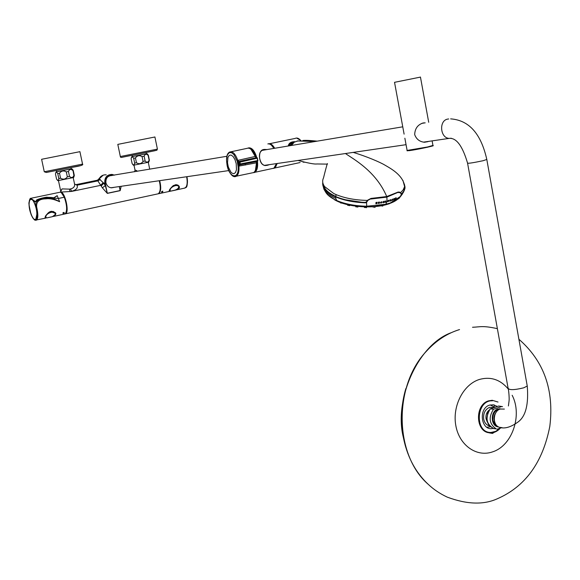 <?xml version="1.0" encoding="UTF-8"?>
<svg xmlns="http://www.w3.org/2000/svg" width="580" height="580" viewBox="0 0 580 580"><rect width="100%" height="100%" fill="white"/><g stroke="black" fill="none" stroke-linecap="round" stroke-linejoin="round"><path stroke-width="0.87" d="M428.141 484.242L425.742 481.929C414.403 470.278 406.95 455.467 403.383 437.501C393.646 399.692 418.064 344.498 451.189 332.717M489.716 409.096L498.735 406.022L490.317 408.798C485.141 417.027 486.069 423.56 493.109 428.402C486.069 423.56 485.141 417.027 490.317 408.798C484.996 417.614 486.2 424.241 493.935 428.671L493.834 428.642M494.182 428.584L496.284 428.939C489.23 424.082 488.302 417.52 493.493 409.262L490.317 408.798L495.327 407.146M487.664 422.421C485.01 418.028 485.453 413.953 488.991 410.19C486.562 412.395 485.583 415.265 486.069 418.811L487.149 421.696M486.924 418.949L487.802 412.895M504.375 409.081L500.243 409.045C492.927 411.01 492.181 425.053 499.278 427.279L502.091 427.656M424.669 141.962L423.98 142.201M498.191 426.742L494.907 424.654L492.891 420.311C492.369 414.874 494.233 411.176 498.474 409.212L500.736 408.9M496.335 411.996C493.805 415.164 493.312 418.644 494.841 422.443M269.272 164.662C263.936 166.844 260.71 164.669 259.594 158.144C258.774 151.967 261.254 149.103 267.039 149.553M266.706 149.611L265.567 149.488C261.167 149.002 259.188 151.887 259.63 158.144C260.333 162.458 262.189 164.93 265.176 165.576L268.946 164.713M265.567 149.488C260.826 149.843 258.847 152.721 259.623 158.108M255.439 161.044L255.519 161.682M245.195 163.719L245.021 163.089M248.842 162.364L249.175 162.958M232.732 175.653L236.386 176.182C229.412 180.474 222.408 155.781 229.542 152.083C232.624 150.945 235.364 153.715 237.778 160.392L238.728 161.479L238.206 162.306L236.944 160.689L237.778 160.392L255.106 156.477C252.662 149.944 249.893 147.262 246.783 148.422L231.217 151.728M239.41 164.923L238.699 164.328L239.468 164.894L257.585 161.247L240.149 164.647L238.96 165.728L238.075 165.532L238.619 164.365L238.206 162.306L238.786 161.487L256.86 157.586L238.728 161.479M251.88 172.934L253.656 172.565C255.722 171.078 256.621 167.83 256.353 162.828L238.054 166.279L237.249 161.385L237.988 160.87M238.699 164.328L239.38 164.082L239.032 162.342L239.946 162.125L240.308 163.944L257.752 160.559L256.86 157.586L257.469 158.151L239.946 162.125L239.525 161.516L239.032 162.342L238.293 162.313M238.96 165.728L238.938 166.243C239.279 171.361 238.431 174.674 236.386 176.182L253.656 172.565C255.86 171.02 256.817 167.75 256.534 162.748L256.577 161.69M257.897 160.522L257.585 161.247L240.149 164.647L240.308 163.944L239.38 164.082L240.076 164.655L239.417 164.923L256.708 161.566L256.353 162.828L256.846 161.508M256.121 157.564L255.294 156.469C253.402 151.076 251.01 148.27 248.124 148.038M256.041 157.557L255.294 156.469L255.78 157.499M255.954 160.935L256.034 161.573M292.625 143.615L289.094 145.856L292.632 143.615M288.702 145.928L290.261 143.826L293.284 142.934M294.053 142.31L293.755 142.317C290.877 142.578 289.137 143.789 288.543 145.95C289.608 143.434 291.341 142.231 293.755 142.317M288.231 146C288.84 143.05 291.102 141.621 295.024 141.716M297.431 160.551L294.089 161.037M275.87 165.764L276.696 163.582M274.173 148.357L271.687 145.355M382.742 205.944L380.647 205.864M374.963 207.161L372.962 207.045M366.495 207.546L364.385 207.495M357.86 206.944L355.757 206.835M349.61 205.276L349.588 205.668L347.688 205.182M342.562 203.225L340.504 202.927L340.518 202.521M335.979 200.557L334.935 200.013M389.173 203.834L387.527 204.211M383.858 202.507L383.068 202.478L383.141 201.68L383.916 201.325M365.944 202.754L365.581 202.572M388.216 200.477L388.607 200.361M492.42 400.809C475.897 399.881 474.476 433.296 491.079 432.441L495.777 431.346L499.909 428.257M493 428.366C481.212 431.679 477.833 408.349 489.658 405.094L493.544 404.797L497.14 406.391M459.534 329.57C447.332 333.297 436.407 340.402 426.757 350.871C393.291 385.533 394.197 454.879 428.236 484.329C433.579 489.426 439.908 493.689 447.224 497.118C466.777 504.419 483.415 504.999 497.132 498.851C525.197 486.714 542.757 462.55 549.818 426.351C554.27 390.115 543.967 361.079 518.897 339.249M499.293 429.214L492.536 433.398L489.542 432.955L490.861 432.883C494.501 432.745 497.662 431.15 500.344 428.105L494.37 432.288L489.375 432.803C475.31 431.81 474.701 404.521 488.65 400.838L492.202 400.28L498.017 402.034M489.498 425.974C486.446 425.111 484.51 422.82 483.691 419.101C483.133 413.322 485.119 409.393 489.643 407.312L494.225 407.508M56.528 178.944L56.615 179.111C57.775 180.829 58.508 180.634 58.812 178.538L57.761 173.601C56.557 171.716 55.803 171.854 55.477 174.029L56.528 178.944M70.912 167.598L71.188 168.903L71.906 168.751L73.261 170.476L74.305 175.385L74.022 176.653M72.87 170.563C70.97 168.831 69.498 169.128 68.447 171.47L69.498 176.407C71.405 178.125 72.877 177.821 73.914 175.479L72.819 169.744M60.559 178.198C63.256 179.785 65.511 179.336 67.338 176.849L66.287 171.905C63.59 170.317 61.328 170.766 59.508 173.253L60.559 178.198L58.812 178.538M68.447 171.47L66.287 171.905M69.498 176.407L67.338 176.849M74.305 175.385L73.914 175.479M59.508 173.253L57.761 173.601M73.682 177.487L57.884 180.67L57.007 179.735M71.906 168.751L56.1 171.912L56.739 171.781L56.463 170.484M132.124 163.567C133.378 165.394 134.234 165.242 134.676 163.103L133.675 158.289C132.414 156.469 131.566 156.629 131.131 158.775L132.124 163.567M148.132 154.875L149.379 160.116L149.154 161.124M145.123 161.022C146.87 162.719 148.204 162.444 149.118 160.181L148.132 155.382C146.392 153.671 145.065 153.946 144.13 156.201L145.123 161.022L144.13 161.225L143.071 161.436L142.078 156.614C139.461 155.07 137.25 155.512 135.452 157.941L136.452 162.762C139.07 164.307 141.274 163.864 143.071 161.436M144.13 156.201L142.078 156.614M135.452 157.941L133.675 158.289M136.452 162.762L134.676 163.103M149.328 160.131L148.734 162.19L133.436 165.249L132.436 164.089M146.377 153.772L132.378 156.578M35.873 220.284L36.446 220.11C38.229 218.653 38.294 214.223 36.634 206.821C36.228 201.536 39.324 198.882 45.914 198.86C49.539 198.258 54.107 199.208 59.617 201.717L59.617 201.717C54.491 198.78 50.351 197.483 47.205 197.823L40.542 199.208L36.634 201.448L36.431 200.963L40.368 198.795L47.031 197.417C50.852 198.831 54.237 198.237 57.188 195.627L53.759 197.838C50.127 196.91 38.99 196.946 35.445 201.68L30.769 198.317C30.189 197.932 29.602 199.353 29 202.594C28.645 203.065 29.326 206.987 31.037 214.368C32.922 218.16 34.285 220.11 35.126 220.212L45.798 218.094C44.239 217 45.834 214.788 50.583 211.454C56.485 212.062 57.442 213.723 53.447 216.434L65.105 213.926C67.36 210.917 67.091 205.349 64.293 197.229L58.616 198.425L47.205 197.823M63.053 213.512C63.133 212.461 63.575 212.287 64.38 213.005L63.053 213.512M40.368 198.795L47.031 197.417M61.328 192.676L64.293 197.229C62.582 193.372 60.972 191.741 59.472 192.343L31.487 198.164M60.037 192.176C61.48 192.226 62.93 193.916 64.373 197.243L64.38 197.265C66.816 203.971 67.316 209.228 65.873 213.041M63.22 212.613L64.293 213.077M36.634 201.448C33.944 205.32 38.577 213.686 36.96 217.507C35.757 221.313 33.865 220.465 31.284 214.97C29.007 208.568 28.463 203.471 29.652 199.694C31.073 195.424 33.575 204.428 36.431 200.963M54.491 215.774L55.622 213.164L51.373 211.272M45.907 215.506L45.269 217.645L45.82 217.848M32.277 199.563L30.153 199.44M34.72 219.53L35.8 219.479L36.54 218.537M55.303 214.578L52.338 216.702L46.733 217.913L45.755 217.036C45.769 212.918 55.745 209.779 55.303 214.578M55.187 213.041L55.47 214.455C55.492 215.144 54.447 215.89 52.338 216.702L46.733 217.913L45.45 217.529L45.392 216.862C45.987 214.767 47.843 213.063 50.953 211.765L55.288 213.273L55.201 214.919M55.078 212.766L51.714 211.323M30.029 210.975L31.915 216.195M34.503 219.407L35.793 219.399L37.004 213.469M34.822 203.848C33.277 200.281 31.849 198.715 30.53 199.172L30.044 199.593M178.64 186.02L175.153 185.114L174.065 185.484L170.861 188.123L169.628 190.835L170.563 191.124L175.711 190.015L170.571 191.124L170.005 190.196C170.498 186.158 179.669 183.229 178.828 187.913L175.784 189.993L178.966 187.819L178.785 186.339L178.974 187.637M184.121 188.225L185.056 188.021C187.173 186.398 187.702 182.635 186.637 176.733M169.592 191.364L174.435 190.378L169.592 191.364C168.606 190.74 169.831 188.826 173.26 185.6L176.204 184.672L177.944 185.143L179.104 186.18L179.466 187.442L178.894 188.623L174.435 190.378L176.545 189.863M162.429 192.082C163.241 190.907 162.907 190.907 161.428 192.082L162.429 192.082M159.551 180.692C161.189 187.608 160.805 191.951 158.383 193.72M186.941 176.69C187.833 181.366 187.587 184.759 186.18 186.862M169.563 189.849L169.331 191.008L170.005 191.095M177.9 189.087L178.974 186.281L175.291 184.744M111.418 187.84L112.709 187.536M226.932 156.274L109.431 175.834M404.108 134.139L394.53 82.324L420.457 77.097M425.198 122.866L423.183 122.946C417.76 124.671 414.925 128.557 414.678 134.596C416.367 139.2 419.63 141.752 424.466 142.252L428.011 141.65M494.784 415.004L494.203 419.093M298.019 160.464C308.379 163.197 314.679 164.365 316.912 163.959L327.367 164.125C327.976 160.537 324.684 173 323.502 177.951C322.118 180.793 322.494 183.686 324.633 186.63L333.797 193.561L336.095 194.605C344.926 198.222 355.301 200.158 367.234 200.405L370.982 198.418L386.729 196.555L398.206 192.016L400.642 192.538L403.18 189.892L404.615 186.586L402.933 180.402M298.403 140.817L294.241 142.18L291.435 145.464M303.42 162.175L304.181 162.255M304.166 162.233L302.977 162.059M322.763 182.403C322.009 187.637 326.293 192.357 335.624 196.555C344.041 200.049 353.988 202.014 365.458 202.427L366.777 201.477L367.234 200.405L366.973 201.499L367.401 200.499M400.432 192.727L401.614 193.894L404.427 190.175L405.05 187.21L404.383 184.208M398.482 192.524L398.387 192.147M370.946 198.657L367.539 200.281L370.946 198.657M366.981 201.499L365.436 202.55C354.025 202.144 344.136 200.194 335.769 196.7L336.095 194.605M335.639 196.642C326.779 192.632 322.531 188.108 322.9 183.084M366.777 201.477L365.443 202.572C354.003 202.159 344.085 200.201 335.689 196.7C328.947 193.742 324.793 190.349 323.212 186.521M404.68 186.1L403.919 191.161L401.614 193.894M345.455 153.533C352.785 158.76 375.884 170.832 386.729 196.555L370.975 198.657M398.206 192.016L386.715 196.772M400.055 192.408L398.206 192.198M335.639 196.352C328.273 192.973 324.249 189.152 323.567 184.897M498.735 406.022L502.534 406.667M493.493 409.262L501.925 406.471M501.751 427.627L497.118 429.2M498.517 426.931C490.564 426.604 490.049 411.14 497.923 409.016M491.738 432.412L492.181 433.441M494.189 406.711L494.327 404.971M159.246 180.735C160.856 187.442 160.529 191.792 158.26 193.785L157.361 193.981M97.476 180.17L99.115 178.821L103.791 183.229L105.321 185.549L107.3 193.263L120.125 190.544L119.444 186.55M98.042 179.959L103.204 175.16M121.169 186.296L120.154 190.668L107.329 193.387L102.392 187.869L97.404 180.184L99.115 178.821C100.695 175.95 103.066 174.624 106.227 174.841M60.704 191.175L62.031 188.899L69.455 189.124L70.064 191.523L71.514 191.262C76.19 190.059 78.053 188.036 77.097 185.187L74.639 184.085L77.097 185.187L97.918 180.873L100.304 179.495M101.159 186.013L103.791 183.229L105.147 182.997L107.329 193.387M102.392 187.869L105.321 185.549L104.799 183.07C104.444 177.516 106.858 174.631 112.041 174.413L114.34 175.138L112.041 174.413M120.154 190.668L119.299 186.571M69.455 189.124L70.535 188.964C73.377 188.254 74.747 186.753 74.653 184.462L74.465 183.599M70.064 191.523L60.378 192.111C64.67 190.755 69.774 212.019 65.583 213.795L65.011 213.976M62.031 188.899L60.516 192.082M73.196 177.625L74.53 183.875M136.169 171.477L136.438 170.506L137.395 171.274M134.632 171.738L135.024 170.085L136.438 170.506M70.535 188.964L71.637 191.407L100.601 185.361L103.138 182.656M114.043 187.34C110.091 188.536 107.38 187.036 105.915 182.838C105.625 178.111 107.684 175.667 112.1 175.508M70.144 191.538L71.637 191.407M63.089 213.454L64.315 212.983L63.945 212.403L62.923 212.86L63.089 213.454M162.415 192.038L161.487 192.038L162.69 191.139L162.415 192.038M344.15 199.585L365.451 202.811L366.546 202.478L367.082 201.195M367.147 201.637L367.684 200.506L370.924 198.679M370.975 199.005L386.86 197.12L397.909 192.408M404.985 188.21L403.586 192.031L401.208 194.155M365.451 202.811L365.204 202.804C353.829 202.347 343.976 200.383 335.646 196.903C329.172 194.054 325.09 190.813 323.401 187.166L322.785 185.107M394.494 198.404L394.357 199.52L393.632 199.868L393.755 198.751L394.494 198.404L394.298 199.476L394.364 198.374M394.357 199.52L393.574 199.832M393.537 199.759L393.979 199.745M381.14 202.949L381.56 202.014L381.14 202.949M380.842 202.891L381.212 201.876L380.813 202.848M393.972 199.643L394.327 198.621L393.972 199.643M388.817 200.477L388.6 200.963L388.303 200.629L388.738 200.368L388.303 200.629M390.681 199.911L390.166 200.1M322.777 185.071L323.401 187.188C325.09 190.827 329.172 194.068 335.646 196.903C343.976 200.39 353.829 202.362 365.204 202.804M381.807 201.847L381.611 202.855L380.589 203.022M381.647 202.913L380.69 203.109L380.509 202.456L381.799 201.847L381.647 202.913L380.495 202.826M382.829 202.543L383.764 202.5M394.146 198.628L393.776 199.643L394.291 198.606M388.266 201.035L388.223 200.564M334.849 199.969L337.792 201.383C348.399 205.719 360.601 207.437 374.383 206.552L384.757 204.95C391.427 203.319 396.154 200.999 398.938 197.998M377.087 202.993L376.855 203.558L375.818 203.696L376.724 203.435L376.108 202.405L377.138 202.42L376.145 202.826M375.833 202.804L376.826 203.218M376.166 202.862L377.072 202.978L376.877 203.602L375.84 203.739L376.826 203.507L376.986 202.92M377.072 202.268L376.202 202.5M379.175 202.848L378.16 203.413M379.465 202.007L379.132 203.297M378.45 202.594L378.486 202.123M381.662 201.76L381.575 202.811M383.141 201.68L383.17 202.536L383.503 201.492M385.801 200.948L385.236 201.702L385.657 202.173L385.062 201.775M384.982 201.122L384.685 202.384M388.129 200.934L388.172 200.557M366.546 202.478L366.748 206.219C355.214 205.994 345.209 204.102 336.733 200.542C331.093 198.041 327.359 195.177 325.539 191.951L324.887 190.82M384.7 204.87L381.285 205.581M379.545 202.05L379.313 203.254M379.4 203.319L379.146 202.84L378.341 203.37M378.428 203.435L378.298 202.195L379.168 202.637L379.494 201.999M378.573 202.166L378.53 202.659M385.947 201.013L385.359 201.68L385.729 202.289L385.076 201.746L385.947 200.934L385.258 201.579M385.105 201.151L384.808 202.34M396.002 198.23L395.219 199.172M396.082 197.62L395.429 198.331L396.082 198.193M388.926 200.238L387.911 201.651M387.998 201.608L388.078 201.238M390.789 199.672L390.594 200.883M390.528 200.586L389.782 201.13M404.956 188.507L403.578 192.038L401.723 194.177M366.748 206.219L385.772 204.269L390.507 202.906L398.888 198.577L402.455 193.952M378.493 202.971L378.392 203.392M383.88 202.529L382.88 202.667L383.162 201.543L383.989 201.311M383.387 202.761L382.923 202.717M396.118 198.324L395.263 199.136M395.386 199.179L395.777 197.845M395.807 197.896L395.488 198.331M395.872 197.925L395.516 198.396M388.999 200.252L388.817 200.89M388.934 200.985L387.889 201.738L388.085 200.477L388.694 200.26L388.934 200.985L388.498 201.05M390.079 200.724L390.014 199.882L390.891 199.701L390.76 200.963L390.043 200.549M389.985 201.158L389.949 200.658M390.869 199.687L390.739 200.209M398.888 198.577L401.628 194.256M387.186 201.369L386.621 201.412M384.924 202.413L385.055 201.108L384.859 202.355M384.033 201.362L383.235 201.775M392.58 200.209L391.812 200.542L391.696 200.085L392.725 199.107L392.58 200.209L392.689 199.092M398.446 192.538L400.476 192.785L401.2 194.286M391.747 200.499L392.515 200.173L392.587 199.063M391.703 200.426L392.479 200.136M392.182 200.325L392.544 199.317L392.182 200.325M392.254 199.259L391.942 200.288M383.351 202.645L383.851 202.608M335.668 200.39C348.95 207.64 376.137 209.105 390.26 203.297M44.247 171.767L82.548 164.111C83.759 164.966 80.366 166.025 72.369 167.301L46.306 172.47L44.283 171.76L41.608 159.29L79.917 151.67M154.679 150.771L122.656 157.173C121.126 157.666 120.35 157.456 120.335 156.535L117.805 144.384L154.918 136.989M467.603 163.357L508.087 388.136C508.964 390.231 514.192 390.123 523.776 387.802L527.249 386.034L527.082 385.069M451.291 138.25L449.145 138.388C456.358 137.67 462.499 145.913 467.56 163.118C468.147 163.575 473.352 162.77 483.169 160.703L486.809 159.457M423.509 142.136L449.145 138.388C440.06 138.011 438.77 120.451 447.738 119.088L448.681 118.958M256.454 157.571C254.453 151.148 251.88 147.987 248.74 148.074M253.808 172.47C256.606 171.426 257.745 167.729 257.201 161.385M256.947 161.472C257.382 166.061 256.766 169.28 255.084 171.143M246.478 163.48L246.297 162.85M250.473 148.813C252.887 149.974 254.787 152.888 256.186 157.564M276.508 163.603L275.768 165.858M264.582 149.966L264.647 149.502M271.491 145.261L273.934 148.4M264.973 149.481L264.9 149.908M255.976 157.528C254.721 153.323 253.003 150.546 250.828 149.198M246.239 162.864L246.42 163.487M255.62 170.129L256.759 161.544M265.096 149.879L265.169 149.481M248.262 148.038L248.943 147.82C252.148 147.799 254.75 151.054 256.759 157.579M253.859 172.673L254.917 172.289L253.859 172.673M257.476 161.284C258.027 166.909 257.172 170.571 254.917 172.289L273.919 168.185L276.457 163.611M273.869 148.407C271.984 145.16 270.026 143.651 267.996 143.883L267.837 143.92M264.349 149.531L264.284 150.017M272.092 168.584L273.919 168.185L276.544 163.603M244.898 163.11L245.072 163.749M245.108 163.864L245.478 165.024M256.976 157.586L257.933 160.508L257.614 161.233L257.433 158.166M238.054 166.279C239.504 179.815 229.412 178.488 227.048 165.097L226.548 160.29L227.019 156.143L227.599 154.541L229.339 152.634L231.601 152.7L233.994 154.737L236.944 160.689M255.251 156.455L251.046 149.386M255.425 170.339L256.498 162.777M256.106 157.557L256.882 157.579M256.317 161.516L256.23 160.877M236.219 163.698L234.987 159.674L233.16 156.585L231.115 155.041L229.252 155.338L227.933 157.412L227.505 162.85L228.353 167.112L230.862 172.086L231.877 173.079L233.878 173.732L235.516 172.535L236.466 169.708L236.219 163.698M299.947 139.649L300.868 140.606M300.81 140.606C298.845 138.257 296.96 137.532 295.169 138.424L269.635 143.695M300.092 162.545L272.904 168.403M274.492 148.306C272.694 145.203 270.809 143.724 268.852 143.862M273.883 168.207L275.819 166.67L277.051 163.524M268.33 143.847C270.498 143.224 272.614 144.703 274.695 148.27M277.262 163.495L274.731 168.012L273.441 168.417M508.268 389.028C500.344 379.574 490.745 376.369 479.464 379.436C463.348 384.359 452.103 406.188 455.858 425.792C459.389 445.469 476.818 457.533 492.674 451.834C512.205 445.737 522.616 415.222 512.162 395.27M64.322 214.093L65.105 213.926C67.432 210.888 67.193 205.327 64.373 197.243M59.624 201.731L57.188 195.627M29.413 200.535C30.675 197.635 32.465 198.701 34.785 203.725C36.895 209.474 37.519 214.303 36.656 218.218C35.358 221.016 33.567 219.914 31.284 214.897C29.21 209.249 28.587 204.457 29.413 200.535M34.684 203.885C30.544 193.379 26.84 202.55 30.733 213.331L31.849 216.079C36.206 225.489 38.998 213.926 34.684 203.885M169.599 191.364L158.702 193.713C160.972 191.719 161.305 187.376 159.696 180.67M432.702 145.718L427.496 147.248L407.167 150.836M404.862 138.214L407.116 150.445L427.583 146.972L432.941 145.421M315.179 141.491L297.09 140.976M327.033 164.046L327.454 164.053M398.199 192.219L386.686 196.801L370.961 198.672M107.307 193.299L120.132 190.581M113.984 175.196C108.061 173.978 105.11 176.581 105.147 182.997M335.646 196.903L335.74 198.353C328.686 194.952 324.699 191.726 323.77 188.66L323.401 187.188M337.799 201.383L336.784 200.934M335.74 198.353L336.733 200.542L338.212 201.564M384.757 204.95L385.772 204.269L387.027 201.456M379.516 202.007L379.363 203.275M385.287 201.688L385.722 202.137M395.429 198.672L395.321 199.143M386.86 197.12L387.056 201.26M82.548 164.111L79.909 151.648M79.721 165.8L46.784 172.383M120.335 156.535L157.412 149.125L154.911 136.96M405.819 388.636C401.229 404.34 400.323 420.203 403.107 436.233M403.339 437.465L405.405 446.063M487.149 420.522L486.939 420.094C486.373 419.702 487.04 421.442 488.94 425.307L493.109 428.41L496.284 428.939M499.278 427.279C504.586 429.07 510.944 427.228 518.368 421.747C525.763 416.121 528.728 404.216 527.249 386.034L486.852 159.703C481.117 133.784 469.046 120.176 450.638 118.871M508.283 389.093C508.573 389.405 509.428 397.786 509.08 400.816L508.406 405.957M496.545 426.373L497.56 426.539M499.046 408.755L500.061 408.9M246.311 162.85L246.493 163.48M259.63 158.144C260.616 162.777 262.464 165.256 265.176 165.576L265.176 165.576M273.963 148.393C272.238 145.391 270.396 143.876 268.431 143.847M300.969 140.599L296.568 138.04M382.771 205.458L382.727 206.154M375.035 206.596L374.985 207.43M366.531 206.93L366.488 207.756M357.875 206.422L357.838 207.125M347.637 204.675L347.601 205.269M349.689 205.139L349.668 205.574M405.253 391.536C399.75 410.901 401.309 436.943 407.595 452.364M497.379 328.657C482.509 325.423 480.639 326.931 472.526 327.272M494.914 407.283L490.158 404.949M486.83 427.242L490.375 426.822M132.117 155.317L132.378 156.593M146.117 152.518L146.377 153.794M73.247 170.476L74.291 175.392M55.767 172.709L56.1 171.912M74.269 175.399L73.667 177.509M147.081 153.642L148.379 155.324L149.35 160.124M131.37 157.695L131.762 156.701M53.766 197.838L46.625 197.178C41.078 198.034 35.438 199.94 36.431 200.557L35.438 201.68M45.269 217.645L45.262 217.638C43.884 219.82 46.922 212.294 50.576 211.533L53.345 211.497L55.622 213.164M36.649 218.116C38.903 212.469 32.69 196.062 30.508 199.143C29.406 199.361 28.949 201.623 29.159 205.951M36.634 218.16L35.8 219.479M31.885 216.151C33.299 218.928 34.604 220.008 35.793 219.399M176.566 189.856L185.056 188.021C184.636 186.426 188.42 191.291 186.977 176.682M178.974 186.281C178.125 184.607 176.226 184.404 173.282 185.665C170.027 188.979 168.693 190.769 169.295 191.016L169.331 191.016M110.932 187.789L228.759 170.585M264.306 165.387L406.051 144.681M261.892 150.416L402.752 126.817M406.971 150.641L409.321 150.641C417.005 149.647 436.102 145.493 432.977 145.624L432.143 141.049M420.442 77.024L428.707 122.278M424.973 122.837L421.827 123.366M404.688 186.071C402.73 174.971 391.036 168.671 385.026 165.191C380.306 162.262 366.183 156.274 353.198 152.402M317.209 141.15C309.662 140.382 304.863 140.172 302.818 140.519M294.205 142.209L291.421 145.471M398.177 192.241L399.475 192.052M60.74 191.487L60.443 192.096M100.891 176.4L98.745 179.01M65.583 213.795L158.26 193.785M76.328 184.571L97.179 180.264M149.713 169.208L148.284 162.299M134.944 169.73L134.002 165.162M60.617 190.675L58.457 180.583M63.945 212.403L62.923 212.86M161.639 191.668L162.69 191.132M336.458 200.774L334.573 199.817M336.603 200.847L328.171 195.228M341.323 202.754L349.087 204.907M353.111 205.668L361.644 206.632M366.082 206.813L373.592 206.611M374.383 206.552L385.33 204.638L390.507 202.906M400.78 196.192L403.274 192.48M390.282 202.978L400.773 196.214M122.656 157.173L150.517 151.626C159.594 149.589 156.013 150.756 157.412 149.125"/></g></svg>
